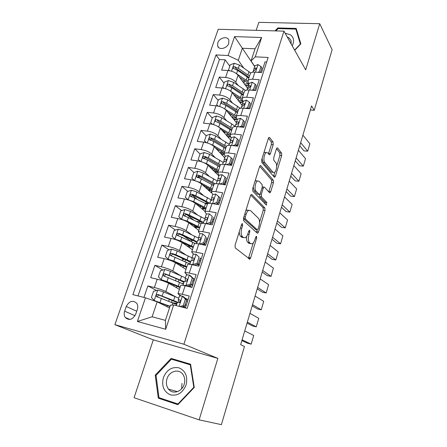 <?xml version="1.0" encoding="UTF-8"?>
<svg xmlns="http://www.w3.org/2000/svg" width="447" height="447" viewBox="0 0 447 447"><rect width="100%" height="100%" fill="white"/><g stroke="black" fill="none" stroke-linecap="round" stroke-linejoin="round"><path stroke-width="0.67" d="M242.486 223.718L242.09 223.679L241.509 224.573L235.049 245.291L235.262 247.912L249.795 259.176L250.638 257.858L256.639 238.078L256.533 236.334L256.187 236.295L254.857 239.726C254.187 241.827 253.32 243.185 252.259 243.805L250.683 243.66L249.56 242.699C248.208 241.084 248.024 238.374 249.001 234.569L249.795 231.971L249.677 230.177L248.739 231.026L247.94 233.63C247.258 235.742 246.37 237.111 245.28 237.748L243.587 237.592L242.408 236.586C240.989 234.898 240.782 232.11 241.793 228.216L242.62 225.567L242.486 223.718M217.762 42.873L217.7 46.125C219.024 50.477 227.266 48.41 228.769 43.303L228.836 40.118C227.523 35.699 219.276 37.783 217.762 42.873M273.195 144.688L273.067 142.04L269.602 137.536L269.005 137.38L268.351 138.425L261.679 159.819L261.836 162.507L274.251 177.118L274.765 177.224L275.441 176.14L281.666 155.634L281.554 153.086L277.626 147.974L277.079 147.834L276.43 148.868L273.709 157.752L273.838 160.344L275.838 162.82C277.498 164.608 276.436 171.62 274.363 172.542L272.966 172.24L264.825 162.557C263.054 160.747 264.088 153.517 266.256 152.539L267.814 152.896L269.189 154.595L269.753 154.723L270.424 153.662L273.195 144.688L271.39 144.482L271.256 141.839L268.435 138.184M305.687 69.855L319.734 23.713L332.11 49.712L314.219 110.303L311.581 105.894L240.659 344.648L244.459 346.52L221.382 424.65L199.133 419.85L217.845 358.382L183.896 344.229L283.974 31.139L305.687 69.855M251.857 194.579L251.275 194.495L250.504 195.685L243.503 218.164L243.693 220.807L257.226 233.138L257.718 233.194L258.5 231.954L265.021 210.464L264.881 207.956L251.857 194.579L251.275 194.49M252.706 188.634L259.539 166.703L260.249 165.591L260.836 165.708L273.318 180.202L273.441 182.734L270.731 191.668L270.022 192.797L269.519 192.702L264.495 187.181L263.953 187.086L263.233 188.226L261.361 194.333L261.512 196.909L266.809 202.497L266.395 205.072L252.873 191.299L252.706 188.634M229.803 66.15L225.165 59.825L221.639 70.14L227.953 70.52L225.59 77.482C230.026 78.024 233.407 79.583 235.731 82.147L238.095 85.31M224.031 83.187L219.27 77.068L215.694 87.539L222.025 88.009L219.622 95.082C224.081 95.68 227.495 97.217 229.87 99.703L232.418 102.905M230.373 115.242L227.679 111.99M218.17 100.486L213.286 94.574L209.649 105.213L216.002 105.777L213.565 112.962C218.035 113.611 221.488 115.136 223.919 117.533L226.674 120.779M224.746 132.267L223.623 130.993M212.219 118.047L207.207 112.359L203.514 123.165L209.883 123.825L207.408 131.127C211.9 131.826 215.387 133.335 217.873 135.642L220.874 138.944M206.173 135.888L201.027 130.429L197.278 141.403L203.664 142.163L201.15 149.577C205.659 150.337 209.19 151.829 211.733 154.047L215.024 157.417M205.017 158.942L204.173 158.109M200.032 154.008L194.752 148.784L190.942 159.937L197.35 160.791L194.797 168.329C199.323 169.15 202.888 170.62 205.491 172.738L209.129 176.196M200.278 178.37L198.2 176.464M193.92 172.531L188.377 167.429L184.505 178.766L190.93 179.728L188.332 187.388C192.88 188.265 196.49 189.718 199.15 191.741L203.212 195.305M196.479 198.781L192.333 195.255M187.813 191.411L181.901 186.382L177.962 197.898L184.41 198.971L181.767 206.754C186.338 207.693 189.981 209.123 192.707 211.045L197.3 214.756M193.523 219.902L187.081 214.856M181.638 210.593L175.319 205.642L171.313 217.348L177.777 218.533L175.095 226.445C179.683 227.45 183.365 228.858 186.153 230.674L191.439 234.569M189.472 240.173L183.499 235.887M175.408 230.082L168.625 225.215L164.557 237.117L171.033 238.413L168.307 246.465C172.911 247.532 176.643 248.918 179.493 250.627L185.717 254.784M183.432 259.215L181.108 257.701M169.128 249.884L161.82 245.118L157.685 257.221L164.183 258.634L161.406 266.82C166.033 267.954 169.804 269.317 172.721 270.91L180.281 275.458M162.814 270.01L154.902 265.356L150.695 277.66L157.21 279.196C161.848 280.375 165.647 281.727 168.603 283.247L179.426 289.332M185.365 307.933L189.226 295.998L182.326 294.316C179.811 293.718 178.359 293.539 177.962 293.785L180.879 295.791M180.689 285.488L180.739 285.331C181.147 285.052 182.605 285.203 185.114 285.778L192.009 287.404L196.144 274.631L189.265 273.083C186.757 272.536 185.293 272.43 184.874 272.759L187.103 274.665M187.539 264.646L187.6 264.451C188.031 264.082 189.5 264.166 192.009 264.697L198.876 266.188L202.944 253.633L196.082 252.214C193.579 251.717 192.109 251.672 191.662 252.091L193.517 254.013M194.272 244.151L194.35 243.922C194.803 243.47 196.278 243.486 198.781 243.967L205.631 245.336L209.626 232.993L202.787 231.697C200.29 231.244 198.809 231.272 198.339 231.769L199.971 233.77M200.893 223.997L200.982 223.735C201.457 223.204 202.944 223.154 205.436 223.589L212.264 224.835L216.192 212.705L209.38 211.526C206.888 211.118 205.402 211.207 204.905 211.783L206.391 213.906M207.408 204.178L207.503 203.882C208.006 203.273 209.498 203.161 211.984 203.553L218.79 204.681L222.651 192.752L215.862 191.69C213.381 191.327 211.878 191.472 211.364 192.126L212.761 194.4M213.811 184.684L213.917 184.36C214.443 183.672 215.946 183.505 218.421 183.846L225.204 184.862L229.004 173.129L222.237 172.179C219.762 171.86 218.253 172.067 217.717 172.793L219.041 175.224M220.114 165.507L220.231 165.15C220.773 164.39 222.282 164.166 224.757 164.462L231.518 165.368L235.251 153.829L228.506 152.986C226.037 152.712 224.528 152.975 223.969 153.774L225.227 156.355M226.311 146.638L226.439 146.253C227.009 145.426 228.523 145.141 230.987 145.398L237.726 146.197L241.397 134.843L234.675 134.106C232.216 133.871 230.697 134.189 230.121 135.055L230.691 137.078L231.311 137.788M232.412 128.071L232.552 127.658C233.138 126.764 234.658 126.423 237.117 126.641L243.827 127.334L247.442 116.164L240.743 115.533C238.29 115.337 236.765 115.706 236.172 116.639L236.692 118.779L237.296 119.517M238.419 109.8L238.564 109.359C239.167 108.397 240.693 108.006 243.146 108.185L249.834 108.777L253.393 97.787L246.716 97.256C244.274 97.1 242.743 97.519 242.123 98.519L242.604 100.759L243.19 101.53M244.325 91.819L244.481 91.344C245.107 90.322 246.638 89.881 249.08 90.026L255.745 90.517L259.249 79.706L252.594 79.264C250.158 79.147 248.621 79.616 247.99 80.678L248.42 83.025L248.996 83.824M227.953 70.52C232.379 71.039 235.748 72.604 238.05 75.202L247.627 88.333M222.025 88.009C226.467 88.584 229.87 90.132 232.228 92.652L242.078 105.352M216.002 105.777C220.466 106.403 223.902 107.934 226.311 110.37L236.323 122.478L236.055 124.26M209.883 123.825C214.364 124.506 217.84 126.02 220.304 128.367L230.585 139.995M203.664 142.163C208.168 142.9 211.682 144.392 214.202 146.65L224.757 157.785M230.73 164.083L231.624 165.032M197.35 160.791C201.871 161.59 205.424 163.066 208 165.228L218.84 175.85M224.97 181.856L225.886 182.756M190.93 179.728C195.473 180.582 199.06 182.041 201.698 184.103L211.342 192.847M184.41 198.971C188.969 199.887 192.596 201.323 195.294 203.284L205.028 211.414M177.777 218.533C182.354 219.511 186.025 220.924 188.785 222.785L198.781 230.428M171.033 238.413C175.632 239.458 179.348 240.855 182.169 242.604L192.433 249.744M164.183 258.634C168.798 259.746 172.553 261.121 175.447 262.758L185.986 269.379M135.72 314.174L137.341 309.441C138.073 307.139 137.894 305.111 136.816 303.362C132.899 299.848 129.379 300.898 126.255 306.502L124.629 311.179C123.869 313.559 124.065 315.649 125.221 317.443C129.144 320.851 132.647 319.761 135.72 314.174M183.896 344.229L114.89 324.673L218.214 29.262L283.974 31.139M225.165 59.825L219.438 59.524L216.007 54.925L132.899 294.618L145.459 297.808L157.148 301.842L169.491 307.989M216.007 54.925L228.132 55.512L234.586 36.598L261.618 37.509L255.265 56.836L268.155 57.462L187.114 308.38L173.671 304.966L165.681 329.277L137.38 321.482L145.459 297.808M243.682 127.322L242.945 126.417M237.983 145.398L237.111 144.409M232.082 163.624L231.188 162.68M226.087 182.141L225.165 181.242M219.997 200.954L219.052 200.1M213.811 220.069L212.839 219.259M207.52 239.491L206.525 238.737M201.128 259.232L200.105 258.534M194.635 279.302L193.322 278.492M156.484 290.461L147.868 285.929L154.388 287.516C159.031 288.723 162.848 290.064 165.837 291.539L175.481 296.713M188.031 299.702L184.734 297.903M266.691 61.993L265.01 61.904L261.562 72.548L254.919 72.146C252.488 72.045 250.946 72.531 250.309 73.615L250.141 74.113M154.902 265.356L161.406 266.82M161.82 245.118L168.307 246.465M168.625 225.215L175.095 226.445M175.319 205.642L181.767 206.754M181.901 186.382L188.332 187.388M188.377 167.429L194.797 168.329M194.752 148.784L201.15 149.577M201.027 130.429L207.408 131.127M207.207 112.359L213.565 112.962M213.286 94.574L219.622 95.082M219.27 77.068L225.59 77.482M219.438 59.524L138.006 295.914M147.868 285.929L143.94 297.423M254.667 66.508L242.335 48.254L238.285 60.295L243.704 67.994M157.148 301.842L152.12 316.8L165.407 320.365L170.408 305.217L173.671 304.966M217.845 358.382L153.299 339.86L134.072 397.718L199.133 419.85M319.734 23.713L258.835 22.35L256.176 30.346M153.299 339.86L114.89 324.673M310.374 109.973L314.219 110.303M254.706 66.391L251.041 60.96L255.058 48.796L242.335 48.254L234.586 36.598M197.518 227.573L197.697 227.026M203.664 208.922L204.028 207.805M209.71 190.556L210.163 189.198M215.672 172.475L216.085 171.223M221.606 154.461L221.919 153.522M227.517 136.525L227.663 136.084M255.265 56.836L251.041 60.96M238.285 60.295L228.132 55.512M152.12 316.8L137.38 321.482M165.407 320.365L165.681 329.277M261.618 37.509L255.058 48.796M194.261 387.448L190.584 364.216L171.123 358.421L155.232 375.128L158.294 398.16L177.856 404.686L194.261 387.448L193.825 387.309L177.945 403.993L158.998 397.685L156.02 375.374L155.232 375.128M294.724 50.304L300.842 43.867L296.193 28.418L277.838 27.932L275.034 30.882M190.629 364.506L175.179 359.896L174.872 360.221M162.501 398.847L162.552 399.221L178.118 404.412M162.552 399.221L158.294 398.16M175.179 359.896L171.123 358.421M278.23 28.619L277.838 27.932M239.296 231.663C239.268 233.893 239.687 235.418 240.559 236.239L242.408 236.586M243.179 237.519L241.743 237.245L240.559 236.239M246.699 236.346C246.336 239.268 246.688 241.268 247.744 242.352L249.56 242.699M250.203 243.57L248.873 243.313L247.744 242.352M248.415 258.416L253.276 242.922M259.545 222.332L263.244 210.174L263.099 207.665L250.761 195.071M256.388 232.379L257.254 229.859M245.258 217.069L245.392 218.913L257.221 229.831L258.115 229.009L258.925 226.344C259.875 222.662 259.707 219.974 258.433 218.281L250.465 210.571L248.672 210.341C247.632 210.95 246.783 212.269 246.124 214.297L245.258 217.069L243.917 216.84M243.425 218.443L245.392 218.913M255.74 229.562L243.537 218.594M248.627 210.263L246.828 210.034L245.733 211.012M259.701 166.278L271.541 179.951L273.318 180.202M268.77 191.886L271.67 182.477L271.541 179.951M262.674 186.896L262.339 186.762M259.439 194.49L259.701 196.63L265.032 202.217L266.809 202.497M265.11 204.039L265.032 202.217M259.087 181.236L257.55 180.962C255.265 181.968 254.142 189.45 256.019 191.126L259.07 194.344L259.618 194.434L260.355 193.272L262.244 187.142L262.093 184.538L259.087 181.236M257.198 180.912L255.712 180.7L254.986 181.32M253.209 187.008L254.187 190.852L256.019 191.126M259.076 194.35L257.254 194.065L254.187 190.852M268.507 153.751L271.39 144.482M265.82 152.488L264.428 152.321L263.881 152.757M262.076 158.562L262.998 162.322L264.825 162.557M273.083 172.369L271.184 172L262.998 162.322M276.671 166.055L279.906 155.422L279.794 152.88L276.514 148.633M273.536 176.274L274.793 172.218M178.761 298.155L163.513 291.93L157.802 290.092L153.517 291.293L151.399 297.546L154.276 300.546L170.056 306.273M154.276 300.546L169.955 306.575M177.967 302.295L157.942 294.456C156.556 294.5 156.059 295.182 156.444 296.512L176.671 304.53M174.419 303.541L176.833 304.044M157.841 297.188C157.473 295.808 158.02 295.165 159.478 295.249L177.291 302.636M177.012 303.485L172.246 302.669M179.823 306.525L183.298 305.592L185.388 299.155L182.337 296.098L179.515 295.853M182.337 296.098L183.734 296.897L186.701 299.87L185.388 299.155M186.399 300.809L187.517 301.284M244.732 330.942L253.717 335.479L251.175 344.156L247.364 343.162L241.877 340.558M242.095 339.826L251.175 344.156M183.298 305.592L184.622 306.284L186.701 299.87M184.622 306.284L181.828 307.039M177.364 302.423L178.901 302.435C180.046 302.273 180.499 301.557 180.258 300.278L179.739 299.87L178.197 299.876L178.744 301.686L180.225 302.87M185.019 305.061L186.148 305.508M186.259 305.172L185.136 304.703M183.209 306.664L185.46 307.637M163.362 377.693C161.44 385.979 163.753 391.689 170.307 394.818C177.498 396.204 182.767 392.885 186.114 384.873C187.924 376.43 185.527 370.747 178.912 367.825C171.832 366.596 166.653 369.887 163.362 377.693M166.988 378.827C165.848 382.755 166.357 386.186 168.519 389.13C172.626 394.762 182.058 391.879 184.186 384.258C185.259 380.464 184.795 377.134 182.806 374.268C178.739 368.356 169.173 371.172 166.988 378.827M181.996 383.425L181.594 388.823M190.701 364.97L190.271 364.813L193.825 387.309M178.409 404.11L177.945 403.993M156.02 375.374L171.419 359.187L190.271 364.813M292.232 45.868C294.456 41.18 293.863 37.481 290.466 34.777L285.158 33.251M291.181 43.99L291.092 40.638L289.019 37.822L287.248 36.978M275.911 30.91L278.09 28.614L295.869 29.089L300.367 44.057L294.612 50.109M297.076 31.351L295.869 29.089M185.427 277.81L170.424 271.284L164.764 269.446L160.501 270.681L158.417 276.827L161.294 279.727L166.982 281.565L180.186 287.03M161.294 279.727L180.024 287.516M184.17 281.649L164.921 273.726C163.568 273.765 163.066 274.43 163.418 275.721L183.371 284.08M164.725 276.386C164.49 275.073 165.049 274.475 166.413 274.598L178.884 279.761L183.924 282.387M183.566 283.482L182.007 283.415M191.987 257.802L177.219 250.979L171.609 249.147L167.368 250.409L165.323 256.455L168.201 259.254L173.838 261.093L186.835 266.792M168.201 259.254L186.639 267.39M184.879 259.366L182.549 259.528M182.046 265.227L180.582 265.473M190.746 261.579L175.939 254.812L171.782 253.343C170.458 253.376 169.955 254.019 170.273 255.276L189.964 263.97M171.519 255.93C171.385 254.689 171.955 254.142 173.235 254.282L185.522 259.651L190.45 262.473M190.02 263.797L189.712 263.825M198.524 238.173L183.901 231.01L178.342 229.182L174.123 230.479L172.112 236.424L174.989 239.123L180.577 240.955L193.372 246.889M174.989 239.123L175.894 239.748M177.705 240.408L193.143 247.593M193.668 240.682L191.987 240.391C190.238 240.067 189.204 240.067 188.885 240.397L188.869 240.43M189.539 246.196L189.349 245.654M189.562 247.75L190.042 246.291L187.204 246.107M197.216 241.827L182.644 234.781L178.532 233.295C177.235 233.328 176.733 233.949 177.023 235.167L195.451 243.598M190.042 246.291L191.126 246.493M178.213 235.82C178.169 234.647 178.744 234.144 179.945 234.306L192.048 239.877C194.467 241.017 196.077 242.017 196.876 242.877M205.056 218.935L190.478 211.37L184.969 209.542L180.767 210.867L178.789 216.717L181.666 219.321L187.204 221.148L199.809 227.305M181.666 219.321L182.119 219.661M188.394 222.5L199.541 228.115M201.2 221.935L196.535 221.371M196.417 226.378L197.591 227.35M195.618 227.26L193.914 225.227M195.987 228.288L196.289 227.372L194.512 227.165M203.586 222.399L189.237 215.074L185.17 213.577C183.901 213.605 183.399 214.214 183.656 215.398L201.066 223.645M196.289 227.372L198.949 227.735M184.907 216.337C184.684 215.096 185.226 214.538 186.544 214.655L198.474 220.416L202.932 223.299M187.07 286.242L185.796 285.499L190.226 284.264L192.283 277.939L189.226 274.989L186.377 274.905M189.226 274.989L190.59 275.855L193.557 278.721L192.283 277.939M192.981 280.509L194.082 281.012M249.951 313.364L258.746 318.303L256.243 326.858L252.438 325.93L247.068 323.086M185.796 285.499L182.963 285.342M247.353 322.125L256.243 326.858M190.226 284.264L191.512 285.03L193.557 278.721M191.512 285.03L187.12 286.253M184.265 281.359L185.829 281.247C186.952 281.079 187.405 280.375 187.192 279.14L186.656 278.727L185.119 278.744L185.516 281.202M191.59 284.8L192.702 285.264M192.841 284.84L191.741 284.337M188.958 285.739L192.059 287.259M193.227 264.959L192.629 264.568L197.038 263.3L199.055 257.081L196.004 254.237L193.126 254.309M196.004 254.237L199.055 257.081M199.457 260.534L200.535 261.065M255.103 296.031L263.713 301.356L261.238 309.799L257.444 308.933L252.186 305.854M192.629 264.568L190.003 264.333M252.538 304.67L261.238 309.799M197.038 263.3L198.289 264.138L200.301 257.936M198.289 264.138L194.473 265.233M197.177 264.456L199.15 265.35M199.317 264.831L198.038 264.205M194.842 265.127L195.199 265.389M191.048 260.657L192.646 260.417C193.741 260.243 194.194 259.556 194.009 258.366L193.456 257.941L191.897 258.059L192.07 260.361M199.513 244.112L203.731 242.693L205.721 236.58L202.664 233.837C201.066 233.552 200.116 233.569 199.82 233.893L199.764 234.055M202.664 233.837L205.721 236.58M205.827 240.888L206.888 241.447M260.182 278.939L268.608 284.644L266.166 292.975L262.383 292.17L257.232 288.857M199.351 243.995L197.697 243.771M257.651 287.46L266.166 292.975M203.731 242.693L204.95 243.593L206.927 237.497M204.95 243.593L201.709 244.554M202.558 244.302L203.871 244.984M205.687 245.152L203.586 244.001M197.719 240.296L199.34 239.938C200.418 239.754 200.871 239.089 200.709 237.933L200.139 237.502L198.563 237.715L198.597 239.91M206.117 223.712L210.313 222.427L212.269 216.415L209.218 213.772L206.29 214.135M209.218 213.772L212.269 216.415M212.096 221.556L213.141 222.137M265.188 262.082L273.435 268.155L271.033 276.375L267.256 275.626L262.21 272.094M249.683 259.221L249.068 257.545M262.691 270.485L271.033 276.375M210.313 222.427L211.498 223.394L213.442 217.404M211.498 223.394L208.833 224.21M209.554 224.344L209.213 224.092M204.279 220.276L205.927 219.801C206.983 219.611 207.442 218.957 207.296 217.84L206.71 217.41L205.117 217.711L205.056 219.812M211.437 199.993L196.943 192.042L191.484 190.221L187.304 191.573L185.354 197.328L188.237 199.843L193.724 201.664L206.14 208.039M195.468 203.43L205.838 208.945M208.118 203.329L204.933 203.117M203.251 207.38L202.474 207.615L203.558 208.905M202.307 209.14L202.435 208.743L201.709 208.637M200.044 207.246L200.032 206.76L201.262 206.369M209.85 203.279L195.725 195.691L191.696 194.177C190.456 194.205 189.953 194.791 190.187 195.948L207.33 204.413M202.435 208.743L205.799 209.079M191.372 196.87C191.243 195.697 191.802 195.183 193.037 195.322L204.793 201.267L208.268 203.452M212.945 203.709L216.789 202.502L218.706 196.591L215.661 194.043L212.711 194.546M218.265 202.53L219.293 203.134M270.128 245.459L278.202 251.885L275.827 259.992L272.061 259.31L267.127 255.561M267.664 253.74L275.827 259.992M216.789 202.502L217.94 203.53L219.851 197.635L218.706 196.591M217.94 203.53L215.84 204.19M210.733 200.58L212.403 199.999C213.442 199.798 213.895 199.155 213.772 198.077L213.174 197.641L211.565 198.038L211.437 200.06M195.093 180.744L200.139 182.499L212.37 189.075M202.24 184.594L212.04 190.081M194.462 180.543L191.819 178.252L193.735 172.592L197.892 171.207L203.307 173.028L217.192 180.934M213.705 185.008L212.699 185.002M191.819 178.252L194.596 180.582M210.934 189.304L208.481 189.427L209.179 190.495M206.352 188.321L209.017 188.193M215.063 183.767L202.105 176.621L198.122 175.095C196.909 175.118 196.406 175.693 196.613 176.811L201.346 178.889L213.543 185.505M208.676 190.428L211.85 190.657M197.747 177.722C197.708 176.615 198.267 176.14 199.429 176.297L213.957 184.304M219.667 184.03L223.154 182.907L225.042 177.09L221.997 174.637L219.024 175.269M224.338 183.806L225.344 184.432M275 229.054L282.906 235.832L280.565 243.833L276.805 243.202L271.972 239.246M272.569 237.228L280.565 243.833M223.154 182.907L224.277 183.996L226.154 178.197L225.042 177.09M224.277 183.996L222.729 184.494M217.08 181.214L218.773 180.521C219.795 180.309 220.248 179.683 220.142 178.632L219.533 178.202L217.907 178.688L217.728 180.638M202.284 162.049L206.453 163.636L218.499 170.413M208.816 166.027L218.142 171.514M218.941 175.526L218.633 175.643M200.357 161.428L198.177 159.484L200.066 153.908L204.206 152.5L209.57 154.316L223.226 162.457M198.177 159.484L200.709 161.535M218.035 171.43L214.404 171.503M213.029 170.156L215.158 170.19L215.337 169.648M220.567 164.809L208.391 157.852L204.447 156.31C203.251 156.338 202.754 156.897 202.938 157.987L207.643 160.087L219.656 166.899M215.37 172.447L217.806 172.525M204.028 158.881C204.061 157.841 204.625 157.405 205.715 157.579L220.013 165.815M216.488 170.335L215.158 170.19M226.277 164.669L229.417 163.63L231.278 157.908L228.227 155.545L225.238 156.31M279.805 212.873L287.55 219.985L285.236 227.881L281.487 227.311L276.754 223.148M277.408 220.935L285.236 227.881M229.417 163.63L230.507 164.775L232.356 159.071L231.278 157.908M230.507 164.775L229.518 165.099M223.327 162.155L225.042 161.356C226.042 161.143 226.5 160.523 226.411 159.512L225.785 159.082L224.148 159.646L223.925 161.535M209.347 143.688L212.666 145.074L224.539 152.041M215.225 147.733L224.148 153.237M206.14 142.632L204.441 141.006L206.296 135.525L210.414 134.089L215.733 135.905L229.182 144.275M218.46 151.142L218.857 149.952M204.441 141.006L206.715 142.783M223.992 153.695L220.757 153.561M219.628 152.371L221.019 152.438L221.394 151.304M226.389 146.409L214.571 139.38L210.666 137.832C209.498 137.855 208.995 138.397 209.162 139.458L213.834 141.582L225.674 148.583M221.818 154.684L223.908 154.645M210.219 140.347C210.319 139.369 210.878 138.972 211.906 139.157L225.986 147.627M223.338 152.583L221.019 152.438M232.786 145.61L235.575 144.666L237.407 139.034L234.362 136.76L231.356 137.654M284.549 196.909L292.131 204.352L289.846 212.141L286.108 211.627L281.47 207.268M282.186 204.866L289.846 212.141M235.575 144.666L236.636 145.867L238.458 140.252L237.407 139.034M236.636 145.867L236.195 146.018M229.467 143.403L231.205 142.504C232.194 142.28 232.647 141.677 232.574 140.688L231.943 140.263L230.283 140.911L230.037 142.744M216.27 125.646L230.479 133.96M221.488 129.708L230.043 135.223M211.822 124.149L210.598 122.824L212.431 117.427L216.527 115.969L221.801 117.779L231.775 123.92L235.049 126.378M225.176 131.926L224.59 132.642M210.598 122.824L212.61 124.339M230.121 136.229L227.115 136.072M226.081 134.905L226.791 134.949L227.355 133.24M232.3 128.412L220.656 121.198L216.789 119.64C215.644 119.662 215.141 120.193 215.292 121.226L219.93 123.366L231.596 130.558M228.065 137.145L230.54 136.899M216.789 119.64L217.996 121.02L231.876 129.719M229.814 135.016L226.791 134.949M223.053 107.928L236.329 116.153M227.618 111.951L236.094 117.74M217.572 106L216.666 104.922L218.466 99.608L222.545 98.128L227.774 99.932L240.346 108.297M231.736 114.527L230.356 115.259M216.666 104.922L218.399 106.185M236.843 118.958L233.373 118.908M232.39 117.717L233.222 115.46M238.122 110.688L226.646 103.302L222.818 101.732C221.69 101.754 221.192 102.274 221.326 103.279L225.931 105.436L237.43 112.8M234.144 119.841L237.078 119.248M222.818 101.732L223.992 103.168L234.938 109.945L237.67 112.085M236.022 117.662L232.474 117.723M229.691 90.529L242.078 98.614M233.63 94.457L238.916 97.893C241.073 99.318 242.436 100.72 243 102.1M223.321 88.171L222.634 87.299L224.411 82.069L228.467 80.566L233.652 82.365L245.526 90.45M238.363 97.535L236.374 97.994M222.634 87.299L224.092 88.322M243.861 93.239L232.546 85.679L228.752 84.103C227.646 84.125 227.149 84.628 227.266 85.612L231.842 87.78L243.174 95.323M239.491 102.022L242.922 101.905M240.078 102.771L242.95 101.977M228.752 84.103L229.898 85.589L240.687 92.518L243.375 94.714M242.034 100.536L238.536 100.782M236.2 73.453L247.806 81.393M239.525 77.225L244.61 80.65C246.738 82.108 248.074 83.555 248.61 84.991M247.85 87.992L247.543 88.215M229.02 70.632L228.518 69.95L230.261 64.793L234.301 63.267L239.441 65.066L250.801 73.017M244.967 80.901L242.375 81.136M228.518 69.95L229.697 70.743M249.504 76.057L238.352 68.33L234.597 66.743C233.507 66.771 233.01 67.262 233.116 68.218L237.659 70.402L248.834 78.108M245.448 85.349L248.359 85.165M245.878 85.936L248.605 85.014M234.597 66.743L235.709 68.285L246.353 75.353L248.996 77.61M247.878 83.639L244.515 84.064M239.19 126.859L241.637 126.009L243.436 120.466L240.397 118.276L237.368 119.288M289.226 181.158L296.652 188.919L294.394 196.607L290.667 196.144L286.125 191.59M286.896 189.008L294.394 196.607M242.682 127.216L244.459 121.74L243.436 120.466M235.513 124.953L237.273 123.953C238.245 123.724 238.698 123.126 238.637 122.171L237.994 121.752L236.329 122.478L237.463 119.008M241.637 126.009L242.626 127.211M245.492 108.392L247.604 107.649L249.376 102.195L246.336 100.083L243.291 101.218M293.841 165.613L301.11 173.682L298.887 181.275L295.171 180.862L290.723 176.124M291.545 173.358L298.887 181.275M248.694 108.677L250.37 103.52L249.376 102.195M241.469 106.788L243.246 105.699L244.604 103.944L243.956 103.531L242.274 104.33L241.983 106.073M247.604 107.649L248.37 108.649M251.7 90.221L253.471 89.579L255.215 84.209L252.181 82.181L249.124 83.427M298.4 150.276L305.519 158.64L303.323 166.139L299.613 165.776L295.255 160.853M296.132 157.92L303.323 166.139M254.611 90.434L256.181 85.584L255.215 84.209M247.325 88.914L249.119 87.735L250.476 86.003L249.817 85.595L248.124 86.472L247.822 88.171M253.471 89.579L254.058 90.395M257.807 72.325L259.254 71.788L260.97 66.508L257.936 64.558L254.863 65.916M302.898 135.134L309.866 143.794L307.698 151.192L303.999 150.885L299.736 145.783M300.658 142.677L307.698 151.192M260.433 72.481L261.908 67.927L260.97 66.508M253.091 71.313L254.907 70.045L256.26 68.346L255.595 67.944L253.885 68.888L253.572 70.548M259.254 71.788L259.685 72.436M238.05 75.202L235.731 82.147M232.228 92.652L229.87 99.703M226.311 110.37L223.919 117.533M220.304 128.367L217.873 135.642M214.202 146.65L211.733 154.047M208 165.228L205.491 172.738M201.698 184.103L199.15 191.741M195.294 203.284L192.707 211.045M188.785 222.785L186.153 230.674M182.169 242.604L179.493 250.627M175.447 262.758L172.721 270.91M168.603 283.247L165.837 291.539M185.114 285.778L182.326 294.316M254.919 72.146L252.594 79.264M249.08 90.026L246.716 97.256M243.146 108.185L240.743 115.533M237.117 126.641L234.675 134.106M230.987 145.398L228.506 152.986M224.757 164.462L222.237 172.179M218.421 183.846L215.862 191.69M211.984 203.553L209.38 211.526M205.436 223.589L202.787 231.697M198.781 243.967L196.082 252.214M192.009 264.697L189.265 273.083M157.21 279.196L154.388 287.516M135.016 315.716L124.629 311.179M136.737 311.213L126.255 306.502M240.447 227.976L241.793 228.216M241.743 237.245L243.587 237.592M248.521 231.736L249.795 231.971M247.699 234.329L249.001 234.569M248.873 243.313L250.683 243.66M255.427 237.849L256.639 238.078M248.839 257.494L250.638 257.858M241.274 225.322L242.62 225.567M263.099 207.665L264.881 207.956M263.244 210.174L265.021 210.464M256.712 231.63L258.5 231.954M255.427 229.507L257.221 229.831M244.777 214.068L246.124 214.297M260.193 165.625L260.836 165.708M271.67 182.477L273.441 182.734M268.954 191.4L270.731 191.668M261.964 188.036L263.233 188.226M259.953 194.115L261.361 194.333M259.701 196.63L261.512 196.909M257.254 194.065L259.07 194.344M268.619 153.438L270.424 153.662M271.184 172L272.966 172.24M276.984 147.896L277.626 147.974M279.794 152.88L281.554 153.086M279.906 155.422L281.666 155.634M273.676 175.894L275.441 176.14M268.898 137.458L269.602 137.536M271.256 141.839L273.067 142.04M157.69 290.12L154.204 300.468M171.525 302.39L172.24 300.239M172.81 302.893L172.089 305.089M174.922 296.49L173.632 300.412M161.345 298.406L160.015 302.384M163.513 291.93L162.188 295.897M159.478 295.249L157.942 294.456M179.091 306.34L182.41 296.177M180.091 300.06L179.739 299.87M164.658 269.48L161.222 279.654M176.397 287.628L176.906 286.097M178.319 281.817L178.984 279.8M179.582 282.342L178.303 286.225M181.661 276.045L180.387 279.9M168.295 277.648L166.982 281.565M170.424 271.284L169.117 275.184M166.413 274.598L164.921 273.726M171.503 249.18L168.128 259.187M183.035 267.524L183.572 265.892M184.997 261.584L185.617 259.696M186.243 262.132L184.985 265.948M188.282 255.935L187.03 259.729M175.123 257.237L173.838 261.093M177.219 250.979L175.939 254.812M173.235 254.282L171.782 253.343M178.236 229.21L174.917 239.056M191.562 241.682L191.987 240.391M192.791 242.252L191.556 246.006M194.797 236.156L193.568 239.888M181.845 237.167L180.577 240.955M183.901 231.01L182.644 234.781M179.945 234.306L178.532 233.295M184.862 209.576L181.594 219.253M198.027 222.103L198.205 221.567M199.233 222.695L198.021 226.383M201.211 216.694L199.999 220.365M188.45 217.421L187.204 221.148M190.478 211.37L189.237 215.074M186.544 214.655L185.17 213.577M197.585 227.367L195.423 226.964M185.907 285.471L189.304 275.061M187.092 278.989L186.656 278.727M192.741 264.54L196.082 254.309M193.964 258.282L193.456 257.941M199.457 243.961L202.742 233.904M206.073 223.707L209.291 213.839M207.324 217.912L206.71 217.41M191.377 190.254L188.165 199.775M203.111 207.386L202.815 208.285M205.575 203.446L204.38 207.078M207.52 197.546L206.33 201.161M194.953 197.999L193.724 201.664M196.943 192.042L195.725 195.691M193.037 195.322L191.696 194.177M212.616 203.653L215.733 194.104M213.822 198.228L213.174 197.641M197.792 171.246L194.635 180.599M209.123 189.165L208.799 190.148M211.817 184.51L210.638 188.086M213.727 178.699L212.554 182.259M201.346 178.889L200.139 182.499M203.307 173.028L202.105 176.621M199.429 176.297L198.122 175.095M219.052 183.94L222.07 174.699M220.203 178.861L219.533 178.202M204.1 152.539L201.033 161.63M215.046 171.218L214.817 171.905M217.957 165.871L216.795 169.391M219.84 160.155L218.684 163.652M207.643 160.087L206.453 163.636M209.57 154.316L208.391 157.852M205.715 157.579L204.447 156.31M225.383 164.546L228.305 155.601M226.473 159.802L225.785 159.082M210.308 134.128L207.33 142.967M223.997 147.527L222.857 150.985M225.852 141.895L224.718 145.342M213.834 141.582L212.666 145.074M215.733 135.905L214.571 139.38M211.906 139.157L210.666 137.832M231.613 145.471L234.435 136.816M232.63 141.051L231.943 140.263M216.421 116.002L213.526 124.596M229.948 129.462L228.825 132.871M231.775 123.92L230.658 127.317M219.93 123.366L218.779 126.803M221.801 117.779L220.656 121.198M222.438 98.167L219.622 106.52M235.809 111.683L234.703 115.035M237.608 106.224L236.508 109.565M225.931 105.436L224.802 108.822M227.774 99.932L226.646 103.302M228.367 80.6L225.623 88.724M238.206 100.357L239 97.949M241.576 94.172L240.486 97.48M243.347 88.797L242.263 92.088M231.842 87.78L230.725 91.115M233.652 82.365L232.546 85.679M234.194 63.306L231.535 71.202M243.872 83.187L244.632 80.885M247.258 76.929L246.185 80.181M249.001 71.632L247.934 74.873M237.659 70.402L236.558 73.682M239.441 65.066L238.352 68.33M237.737 126.708L240.469 118.332M238.687 122.59L237.994 121.752M243.766 108.241L246.409 100.139M244.638 104.419L243.956 103.531M249.7 90.07L252.259 82.231M250.488 86.528L249.817 85.595M255.539 72.185L258.008 64.608M256.248 68.911L255.595 67.944M218.823 47.667L217.7 46.125M180.739 285.331L177.962 293.785M187.6 264.451L184.874 272.759M194.35 243.922L191.662 252.091M200.982 223.735L198.339 231.769M207.503 203.882L204.905 211.783M213.917 184.36L211.364 192.126M220.231 165.15L217.717 172.793M226.439 146.253L223.969 153.774M232.552 127.658L230.121 135.055M238.564 109.359L236.172 116.639M244.481 91.344L242.123 98.519M250.309 73.615L247.99 80.678M129.954 319.443L125.221 317.443M249.219 259.059L249.795 259.176M257.181 233.094L257.718 233.194M246.828 210.034L248.672 210.341M269.535 192.724L270.022 192.797M262.322 186.846L263.953 187.086M266.043 205.017L266.395 205.072M255.712 180.7L257.55 180.962M269.25 154.662L269.753 154.723M264.428 152.321L266.256 152.539M274.29 177.163L274.765 177.224M167.301 305.552L166.921 306.703M169.43 299.132L168.715 301.289M157.679 297.143L156.444 296.512M179.543 295.763L178.224 299.786M177.392 302.334L176.308 305.636M177.47 391.633L168.519 389.13M174.123 284.957L173.738 286.13M176.202 278.693L175.548 280.666M164.412 276.291L163.418 275.721M180.622 265.345L180.443 265.898M182.594 259.394L182.264 260.383M171.123 255.818L170.273 255.276M177.766 235.692L177.023 235.167M184.32 215.912L183.656 215.398M186.416 274.788L185.119 278.744M184.298 281.252L182.996 285.231M193.177 254.164L191.897 258.059M191.093 260.523L189.852 264.311M199.82 233.893L198.563 237.715M197.77 240.14L196.624 243.637M206.352 213.951L205.117 217.711M204.34 220.097L203.284 223.31M200.323 205.894L200.032 206.76M190.78 196.445L190.187 195.948M212.778 194.339L211.565 198.038M210.8 200.385L209.833 203.324M206.609 186.913L206.19 188.176M197.138 177.291L196.613 176.811M219.103 175.045L217.907 178.688M217.153 180.99L216.275 183.667M212.794 168.234L212.375 169.514M203.402 158.445L202.938 157.987M225.322 156.064L224.148 159.646M223.405 161.915L222.612 164.334M209.576 139.894L209.162 139.458M231.44 137.385L230.283 140.911M229.557 143.146L228.842 145.314M224.679 132.368L224.45 133.061M215.655 121.64L215.292 121.226M221.645 103.67L221.326 103.279M227.545 85.975L227.266 85.612M233.362 68.559L233.116 68.218M235.608 124.674L234.977 126.602M243.392 100.916L242.274 104.33M241.564 106.492L241.011 108.191M249.225 83.108L248.124 86.472M247.426 88.601L246.945 90.07M254.969 65.58L253.885 68.888M253.198 70.984L252.79 72.235"/></g></svg>
